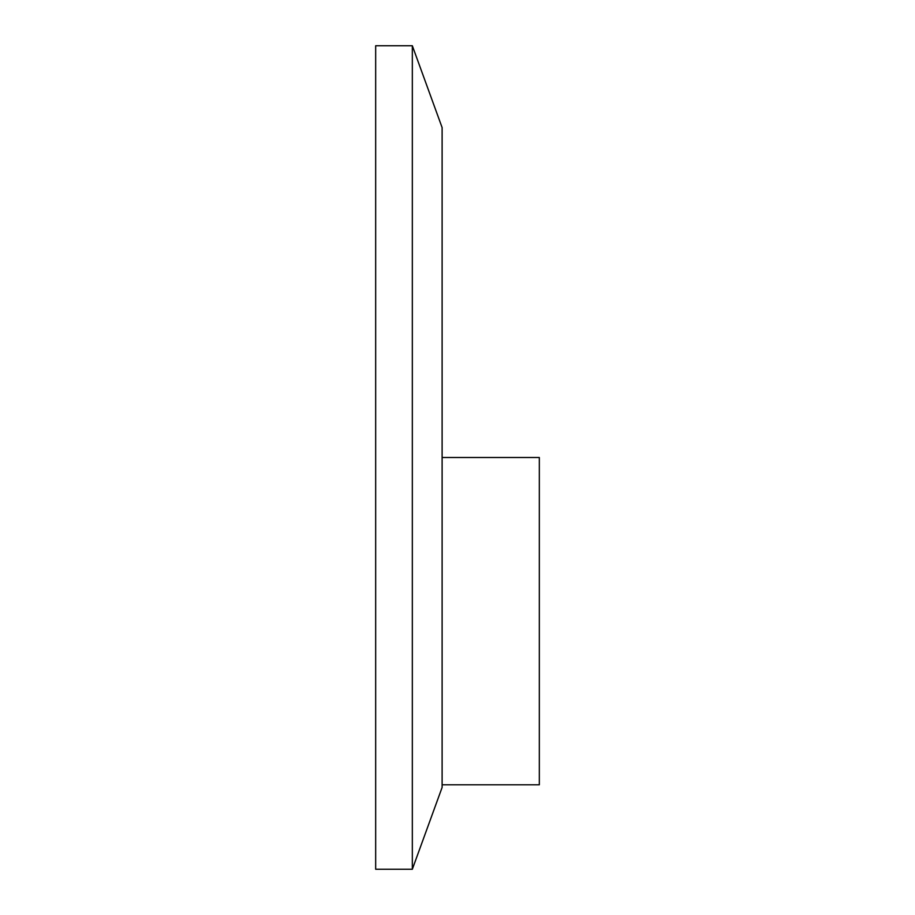 <?xml version="1.0" encoding="UTF-8"?>
<svg xmlns="http://www.w3.org/2000/svg" width="915" height="915" viewBox="0 0 915 915"><rect width="100%" height="100%" fill="white"/><g stroke="black" fill="none" stroke-linecap="round" stroke-linejoin="round"><path stroke-width="1.37" d="M442.117 457.5L539.324 457.5L539.324 784.807L442.117 784.807M375.676 45.75L375.676 869.25L412.333 869.25L412.333 45.75L375.676 45.75M412.333 45.75L442.117 127.585L442.117 787.415L412.333 869.25"/></g></svg>
